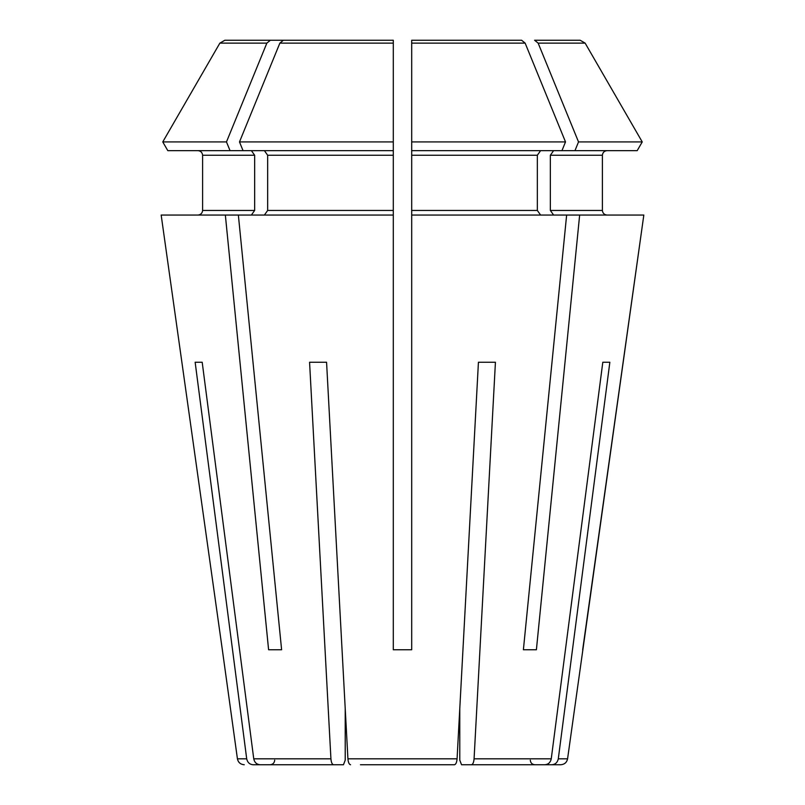 <?xml version="1.0" encoding="UTF-8"?>
<svg xmlns="http://www.w3.org/2000/svg" width="805" height="805" viewBox="0 0 805 805"><rect width="100%" height="100%" fill="white"/><g stroke="black" fill="none" stroke-linecap="round" stroke-linejoin="round"><path stroke-width="1.21" d="M225.35 215.046L268.598 649.746L281.609 649.746L238.361 215.046L161.171 215.046L222.331 649.746L161.171 215.046M523.391 649.746L536.402 649.746L523.391 649.746L566.639 215.046L411.697 215.046L411.697 649.746L393.303 649.746L393.303 141.922L393.303 150.646L230.039 150.646L226.477 141.922L266.847 43.128L270.379 40.25L302.6 40.25L270.42 40.25M251.391 150.646L254.652 155.254L254.652 210.447L251.391 215.046M268.598 649.746L281.609 649.746M582.669 649.746L643.829 215.046L567.575 758.813L558.298 758.813L609.848 362.25L602.804 362.25L551.254 758.813C550.469 762.436 548.366 764.418 544.935 764.75L461.547 764.75L521.006 764.75L461.547 764.75L459.776 760.151L459.776 708.601L457.079 758.813C456.747 762.436 455.882 764.418 454.453 764.75L360.459 764.75M558.298 758.813C557.513 762.436 555.4 764.418 551.978 764.75L534.902 764.75C532.085 764.448 530.545 762.919 530.304 760.151M609.848 362.25L602.804 362.25M230.039 150.646L167.802 150.646L162.761 141.922L219.866 43.128L224.847 40.25L270.379 40.25M198.01 150.646C200.757 150.968 202.297 152.497 202.608 155.254L202.608 210.447C202.297 213.194 200.757 214.734 198.01 215.046C200.757 214.734 202.297 213.194 202.608 210.447L202.608 155.254C202.297 152.497 200.757 150.968 198.01 150.646M195.152 362.25L202.196 362.25L195.152 362.25L246.702 758.813L237.425 758.813L222.331 649.746M478.432 362.25L495.427 362.25L478.432 362.25L457.079 758.813C456.747 762.436 455.882 764.418 454.453 764.75L444.541 764.75M202.196 362.25L253.746 758.813C254.531 762.436 256.634 764.418 260.065 764.75L343.453 764.75L345.224 760.151L345.224 708.601L347.921 758.813C348.253 762.436 349.118 764.418 350.547 764.75C349.118 764.418 348.253 762.436 347.921 758.813L326.568 362.25L309.573 362.25L326.568 362.25M393.303 40.25L393.303 141.922L239.488 141.922L279.858 43.128L283.39 40.25L393.303 40.25M553.609 150.646L550.348 155.254L602.392 155.254C602.704 152.497 604.243 150.968 606.99 150.646C604.243 150.968 602.704 152.497 602.392 155.254L602.392 210.447C602.704 213.194 604.243 214.734 606.99 215.046C604.243 214.734 602.704 213.194 602.392 210.447L550.348 210.447L553.609 215.046M565.513 141.922L411.697 141.922L411.697 43.128L525.142 43.128L565.513 141.922L561.95 150.646L637.198 150.646L642.239 141.922L585.134 43.128L580.153 40.25L534.58 40.25M525.142 43.128L521.61 40.25L411.697 40.25L521.61 40.25M540.598 150.646L537.338 155.254L537.338 210.447L540.598 215.046M561.95 150.646L411.697 150.646L411.697 141.922L411.697 215.046M309.573 362.25L330.925 758.813C331.247 762.436 332.123 764.418 333.542 764.75L283.994 764.75M495.427 362.25L474.075 758.813C473.753 762.436 472.877 764.418 471.458 764.75M643.829 215.046L579.65 215.046L536.402 649.746M393.303 215.046L238.361 215.046M551.978 764.75L560.743 764.75L551.978 764.75M283.39 40.25L315.61 40.25M274.696 760.151C274.455 762.919 272.915 764.448 270.098 764.75L253.022 764.75C249.6 764.418 247.487 762.436 246.702 758.813M566.639 215.046L579.65 215.046M550.348 155.254L550.348 210.447M411.697 43.128L411.697 40.25M264.402 150.646L267.663 155.254L267.663 210.447L264.402 215.046M226.477 141.922L162.761 141.922L219.866 43.128L266.847 43.128M167.802 150.646L162.761 141.922M637.198 150.646L642.239 141.922L578.523 141.922L538.153 43.128L534.621 40.25M642.239 141.922L585.134 43.128L538.153 43.128M333.542 764.75L260.065 764.75L333.542 764.75M544.935 764.75L521.006 764.75M574.961 150.646L578.523 141.922M243.05 150.646L239.488 141.922M279.858 43.128L393.303 43.128M330.925 758.813L253.746 758.813M457.079 758.813L347.921 758.813M551.254 758.813L474.075 758.813M254.652 155.254L202.608 155.254M254.652 210.447L202.608 210.447M537.338 155.254L411.697 155.254M537.338 210.447L411.697 210.447M393.303 155.254L267.663 155.254M393.303 210.447L267.663 210.447M567.575 758.813C566.811 762.446 564.536 764.428 560.743 764.75M237.425 758.813C238.189 762.446 240.464 764.428 244.257 764.75"/></g></svg>
